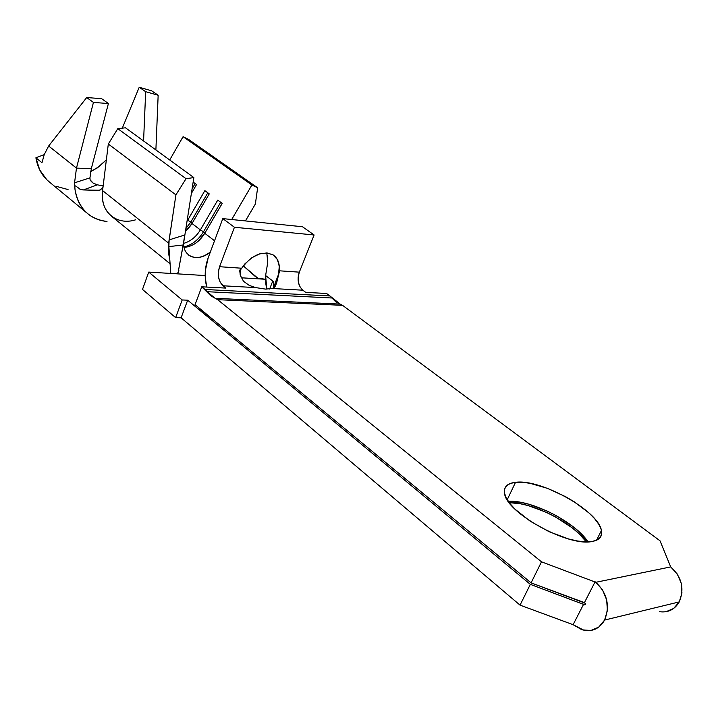<?xml version="1.0" encoding="UTF-8"?>
<svg xmlns="http://www.w3.org/2000/svg" width="718" height="718" viewBox="0 0 718 718"><rect width="100%" height="100%" fill="white"/><g stroke="black" fill="none" stroke-linecap="round" stroke-linejoin="round"><path stroke-width="1.08" d="M90.647 171.593L99.012 166.675L106.354 159.863L97.28 167.904L90.647 171.593M50.018 182.516L46.796 179.733L39.732 169.978L35.9 157.789L41.976 162.735L44.238 154.612L48.653 146.005L86.707 97.531L101.651 98.689L108.409 103.536L91.321 168.622L76.476 168.102L93.439 102.423L86.707 97.531L48.653 146.005L76.476 168.102L93.439 102.423L108.409 103.536L101.651 98.689L86.707 97.531L93.439 102.423L108.409 103.536L91.321 168.622L76.476 168.102L74.555 182.812L75.022 189.651C78.612 208.57 89.274 219.178 106.991 221.467C100.134 220.812 94.085 218.523 88.844 214.592C81.287 208.741 76.682 200.43 75.022 189.651L74.555 182.812L76.476 168.102L48.653 146.005L44.238 154.612L41.976 162.735L35.9 157.789C37.713 168.38 42.407 176.61 49.973 182.489L86.788 212.896M272.373 288.51L265.418 289.094L272.373 288.51L302.843 290.198L305.742 292.379L326.609 293.5L329.939 295.969L205.061 289.48L201.749 286.796L225.928 288.097L223.029 285.791L255.689 287.595L265.418 289.094L255.689 287.595L223.029 285.791C218.335 281.07 217.177 274.716 219.564 266.71L240.692 268.155L240.198 275.075L243.528 281.312L249.272 285.414L255.689 287.595L249.272 285.414L243.528 281.312L240.198 275.075L239.947 271.548L240.692 268.155L219.564 266.71L234.436 227.265L222.804 218.613L208.184 257.807L222.804 218.613L302.457 226.744L222.804 218.613L234.436 227.265L314.116 234.974L234.436 227.265L219.564 266.71L218.371 272.014L218.613 277.498L220.246 282.336L225.928 288.097L201.749 286.796L210.841 295.843L217.662 299.675L342.567 305.338L660.039 540.833L670.693 566.906L595.823 582.298L541.498 561.826L217.662 299.675L541.498 561.826L531.078 582.863L585.116 603.165L585.412 604.457L584.694 604.816L530.333 584.353L520.038 605.13L573.108 624.696L582.065 629.839L590.842 630.503L598.767 627.083L604.601 620.074C599.844 628.304 593.023 631.741 584.147 630.368L573.108 624.696L583.671 604.098L573.108 624.696L520.038 605.13L181.115 317.814L520.038 605.13L530.333 584.353L187.667 300.196L530.333 584.353L584.353 604.646L585.43 604.403L584.353 604.646L584.946 604.816L585.475 603.775L584.434 602.617L595.132 581.751L584.434 602.617L531.078 582.863L210.814 317.706L531.078 582.863L541.498 561.826L595.823 582.298C607.275 593.283 610.201 605.875 604.601 620.074L679.255 601.908L604.601 620.074L607.383 610.533L606.683 599.961L602.608 590.034L595.823 582.298L670.693 566.906L677.28 574.041L681.247 583.222L681.947 593.023L679.255 601.908C684.667 588.679 681.813 577.012 670.693 566.906L660.039 540.833L342.567 305.338L340.17 304.1L342.567 305.338L217.662 299.675L215.274 298.338L207.08 291.696L331.958 297.997L335.737 301.802L340.17 304.1L215.274 298.338L340.17 304.1L329.939 295.969L331.958 297.997L207.08 291.696L205.061 289.48L329.939 295.969L326.609 293.5L305.742 292.379L302.843 290.198L272.373 288.51L274.94 286.841L272.373 288.51M276.574 283.251L274.94 286.841L276.574 283.251L277.938 277.444L276.574 283.251M278.817 274.096L277.938 277.444L278.817 274.096M278.512 274.447L279.93 270.839L278.512 274.447L279.284 266.423L277.462 259.656L273.208 254.953L267.015 252.933L259.602 253.876L251.874 257.699L244.802 263.955L240.072 270.444C250.887 255.204 261.989 250.079 273.387 255.069C278.772 259.126 280.478 265.579 278.512 274.447L275.209 282.856L278.512 274.447M274.204 286.823L275.209 282.856L274.204 286.823M187.003 221.35L187.694 220.211L190.817 222.033L185.863 228.593L190.817 222.033L192.244 223.127L187.694 220.211L187.003 221.35M204.98 232.874L203.517 231.752L220.713 202.261L203.517 231.752L200.367 229.913L217.751 200.098L222.23 203.373L204.774 233.287L222.203 203.356L204.774 233.287L214.538 240.763L204.774 233.287C199.299 241.93 192.406 246.633 184.095 247.396C192.406 246.633 199.299 241.93 204.774 233.287L222.23 203.373L217.751 200.098L200.367 229.913L192.011 223.513L185.423 231.456L192.011 223.513L200.367 229.913C196.113 236.859 190.575 241.338 183.754 243.357C190.575 241.338 196.113 236.859 200.367 229.913L203.517 231.752C198.5 239.884 192.002 244.955 184.023 246.974C192.002 244.955 198.5 239.884 203.517 231.752L204.98 232.874L198.41 241.051M592.135 541.489C568.153 547.08 505.984 512.455 504.548 493.338C503.542 486.957 507.204 483.286 515.533 482.316L507.222 499.71L515.533 482.316L510.292 483.474L506.603 485.709L504.637 488.94L504.503 493.078L506.244 497.969L509.843 503.453L515.174 509.313L530.225 521.205L549.082 531.688L568.611 538.976L577.595 541.013L585.538 541.857L592.135 541.489L597.116 539.945L600.32 537.297L601.657 533.671L601.11 529.247L598.731 524.185L594.648 518.71L589.047 513.02L574.247 501.81L565.596 496.694L547.304 488.294L529.803 483.259L522.121 482.245L515.533 482.316C540.403 478.556 598.426 510.66 601.442 530.53C602.59 536.445 599.485 540.098 592.135 541.489M659.447 611.673C668.063 612.858 674.669 609.6 679.255 601.908L673.619 608.478L665.936 611.727M508.299 501.37L520.622 502.313L529.094 504.296L547.215 511.081L556.244 515.65L572.668 526.339L579.471 532.11L587.988 541.866C575.558 522.085 530.575 499.414 508.299 501.37M272.768 280.998L265.624 275.55L265.938 284.633L266.791 289.139L265.624 275.55L272.768 280.998L269.627 289.031L272.768 280.998L273.755 283.529L273.666 287.954M125.471 127.786L117.806 128.657L108.31 144.013L103.105 186.357L108.31 144.013L117.806 128.657L125.471 127.786L193.86 177.57L125.471 127.786M188.825 139.57L183.072 136.707L169.699 159.979L183.072 136.707L188.825 139.57L257.636 187.775L251.91 185.002L231.699 219.528L251.91 185.002L183.072 136.707L251.91 185.002L257.636 187.775L188.825 139.57M267.509 255.429L267.76 262.205L265.624 275.55L267.76 262.205L266.791 252.916M142.496 289.426L175.632 317.634L181.115 317.814L187.667 300.196L182.184 299.953L148.725 272.086L205.177 275.559L148.725 272.086L142.496 289.426L175.632 317.634L181.115 317.814L187.667 300.196L182.184 299.953L175.632 317.634L182.184 299.953L148.725 272.086L142.496 289.426M188.161 254.693L188.942 255.312C195.224 259.126 202.359 258.013 210.365 251.964C197.531 263.165 181.017 256.344 184.023 240.395L193.86 177.57L186.052 178.71L117.806 128.657L186.052 178.71L175.919 194.874L108.31 144.013L175.919 194.874L168.631 243.169L102.584 190.602L103.105 186.357L102.477 188.161L99.569 190.234L83.378 189.938L97.693 190.432L100.7 189.803M187.236 219.861L187.694 220.211L187.236 219.861M245.43 220.929L255.375 204.002L257.636 187.775L255.375 204.002L245.43 220.929M168.838 246.103L169.125 239.893L184.876 234.948L193.86 177.57L186.052 178.71L175.919 194.874L168.335 245.61L168.362 252.637L169.753 259.001L168.263 251.506L168.631 243.169L102.584 190.602C101.462 202.099 104.586 210.76 111.972 216.594L170.094 263.757M192.011 223.513L209.252 193.878L204.854 190.656L187.694 220.211L204.854 190.656L209.252 193.878L192.011 223.513M191.374 193.465L196.526 184.562L193.151 182.094L196.526 184.562L191.374 193.465M183.503 242.962L178.055 272.858L183.234 244.973L168.874 246.615L170.776 273.441L168.874 246.615L169.125 239.893L184.876 234.948L183.234 244.973L168.874 246.615M260.365 278.961L241.122 277.776L265.534 279.275L257.798 278.18L243.249 265.813L255.186 276.394L258.722 278.584M184.023 240.395L184.876 234.948L183.853 240.467M586.355 541.875L578.789 533.465L571.995 527.694L555.579 516.996L546.56 512.428L528.439 505.651L519.967 503.668L509.241 502.672C531.455 501.783 573.161 522.821 586.355 541.875M195.063 304.656L198.347 307.376L195.063 304.656L201.749 286.796L195.063 304.656M210.814 317.706L204.091 313.73L198.347 307.376L210.814 317.706M206.721 287.065C204.28 277.211 204.765 267.455 208.184 257.807L205.375 270.426L205.222 277.013L206.721 287.065M302.457 226.744L314.116 234.974L299.325 272.158L279.93 270.839L299.325 272.158C296.956 279.715 298.123 285.719 302.843 290.198L300.043 286.913L298.392 282.345L298.149 277.166L299.325 272.158L314.116 234.974L302.457 226.744M239.265 271.871L240.692 268.155L239.265 271.871M178.845 270.471L177.66 273.208L175.497 273.738M191.526 224.33L187.73 229.248M207.798 192.81L190.817 222.033L207.798 192.81M195.134 183.548L192.101 188.78L195.134 183.548M273.729 287.371L273.253 281.591M82.184 189.812L83.378 189.938L97.334 184.831L93.196 183.117L91.446 181.663L90.118 179.877L89.947 177.876L74.555 182.812L89.947 177.876L90.118 179.877L93.196 183.117L97.334 184.831L103.168 185.854L97.334 184.831L83.378 189.938L80.434 189.346L75.489 185.899M135.612 219.807C116.576 225.964 99.56 211.747 102.584 190.602L103.105 186.357L102.477 188.161L99.569 190.234M139.22 87.264L151.686 90.836L158.157 95.252L145.673 91.689L139.22 87.264L122.302 128.145L139.22 87.264L151.686 90.836L158.157 95.252L155.887 149.927L158.157 95.252L145.673 91.689L139.22 87.264M143.582 140.97L145.673 91.689L143.582 140.97M89.947 177.876L91.321 168.622L89.947 177.876M35.9 157.789L44.238 154.621L35.9 157.789M68.048 189.561L56.489 186.402M80.551 189.381L79.77 189.076M277.292 280.289L274.545 287.272M168.829 245.879L169.466 255.007M585.215 604.7L584.694 604.816M601.442 530.53L596.523 540.223M178.1 272.813L178.297 272.337M100.008 190.099L98.294 190.432"/></g></svg>
